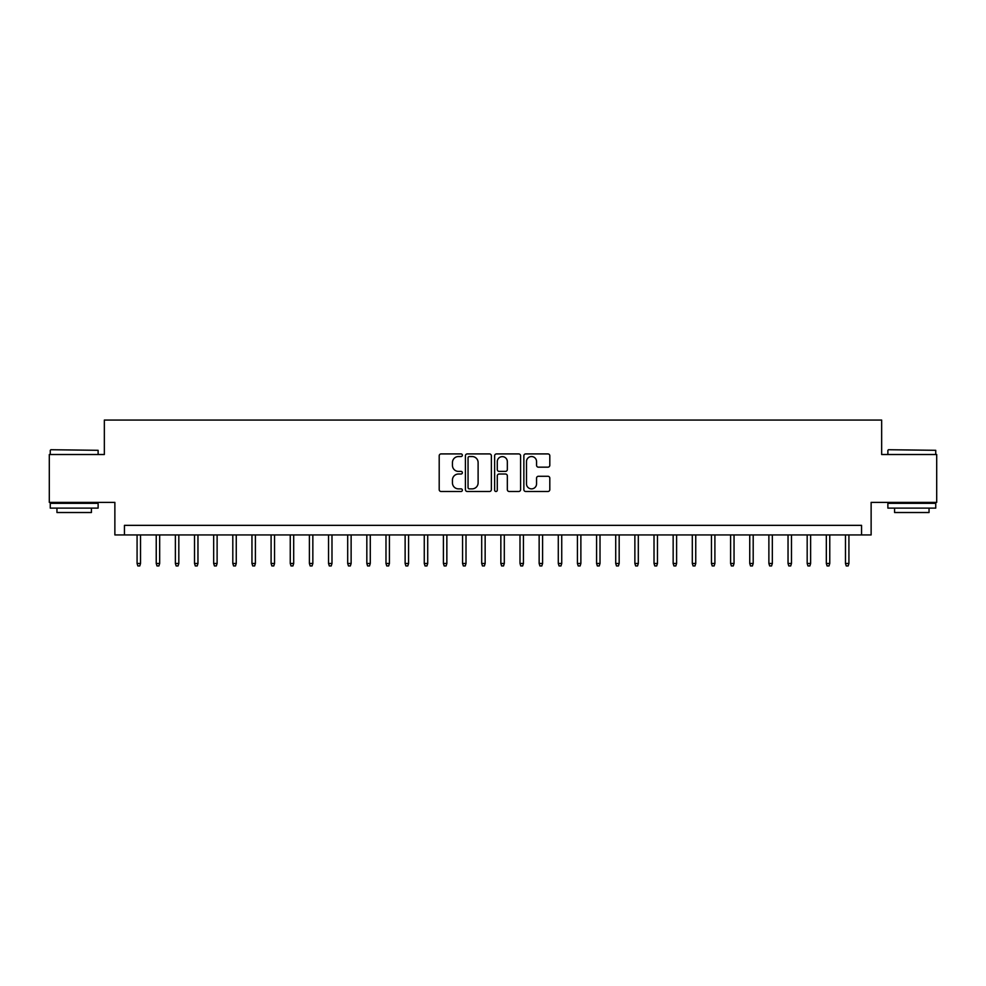 <?xml version="1.0" encoding="UTF-8"?>
<svg xmlns="http://www.w3.org/2000/svg" width="986" height="986" viewBox="0 0 986 986"><rect width="100%" height="100%" fill="white"/><g stroke="black" fill="none" stroke-linecap="round" stroke-linejoin="round"><path stroke-width="1.48" d="M462.372 455.224A1.319 1.319 0 0 0 461.054 453.917L441.087 453.917A1.873 1.873 0 0 0 439.201 455.791L439.201 489.623A1.873 1.873 0 0 0 441.087 491.496L461.054 491.496A1.319 1.319 0 0 0 462.372 490.178A1.319 1.319 0 0 0 461.054 488.871L458.465 488.871A6.015 6.015 0 0 1 452.451 482.857L452.451 480.034A6.015 6.015 0 0 1 458.465 474.019L461.054 474.019A1.319 1.319 0 0 0 462.372 472.701A1.319 1.319 0 0 0 461.054 471.394L458.465 471.394A6.015 6.015 0 0 1 452.451 465.38L452.451 462.557A6.015 6.015 0 0 1 458.465 456.543L461.054 456.543A1.319 1.319 0 0 0 462.372 455.224M547.92 467.167A1.873 1.873 0 0 0 549.806 465.281L549.806 455.791A1.873 1.873 0 0 0 547.92 453.917L525.748 453.917A1.873 1.873 0 0 0 523.862 455.791L523.862 489.623A1.873 1.873 0 0 0 525.748 491.496L547.92 491.496A1.873 1.873 0 0 0 549.806 489.623L549.806 478.161A1.873 1.873 0 0 0 547.92 476.275L538.43 476.275A1.873 1.873 0 0 0 536.557 478.161L536.557 483.843A5.029 5.029 0 0 1 531.528 488.871A5.029 5.029 0 0 1 526.499 483.843L526.499 461.571A5.029 5.029 0 0 1 531.528 456.543A5.029 5.029 0 0 1 536.557 461.571L536.557 465.281A1.873 1.873 0 0 0 538.43 467.167L547.92 467.167M861.554 534.93L871.131 534.93L871.131 502.379L936.7 502.379L936.7 454.521L881.657 454.521L881.657 420.061L104.343 420.061L104.343 454.521L49.3 454.521L49.3 502.379L114.869 502.379L114.869 534.93L861.554 534.93L861.554 525.353L124.446 525.353L124.446 534.93M491.361 455.791A1.873 1.873 0 0 0 489.475 453.917L467.302 453.917A1.873 1.873 0 0 0 465.417 455.791L465.417 489.623A1.873 1.873 0 0 0 467.302 491.496L489.475 491.496A1.873 1.873 0 0 0 491.361 489.623L491.361 455.791M496.525 453.917L518.698 453.917A1.873 1.873 0 0 1 520.583 455.791L520.583 489.623A1.873 1.873 0 0 1 518.698 491.496L509.207 491.496A1.873 1.873 0 0 1 507.334 489.623L507.334 475.905A1.873 1.873 0 0 0 505.448 474.019L499.15 474.019A1.873 1.873 0 0 0 497.277 475.905L497.277 490.178A1.319 1.319 0 0 1 495.958 491.496A1.319 1.319 0 0 1 494.639 490.178L494.639 455.791A1.873 1.873 0 0 1 496.525 453.917M469.373 456.543A1.319 1.319 0 0 0 468.054 457.861L468.054 487.552A1.319 1.319 0 0 0 469.373 488.871L472.097 488.871A6.015 6.015 0 0 0 478.111 482.857L478.111 462.557A6.015 6.015 0 0 0 472.097 456.543L469.373 456.543M507.334 461.67A5.029 5.029 0 0 0 502.305 456.641A5.029 5.029 0 0 0 497.277 461.67L497.277 469.509A1.873 1.873 0 0 0 499.15 471.394L505.448 471.394A1.873 1.873 0 0 0 507.334 469.509L507.334 461.67M140.53 563.462L139.766 565.939L137.843 565.939L137.079 563.462L140.53 563.462L140.53 534.93M137.079 563.462L137.079 534.93M50.828 449.727L98.119 450.306L50.828 449.727M74.184 508.123L50.261 508.123L50.261 503.341L98.119 503.341L98.119 508.123L74.184 508.123M91.415 508.123L91.415 512.523L56.954 512.523L56.954 508.123M888.448 449.727L935.739 450.306L888.448 449.727M911.816 508.123L887.881 508.123L887.881 503.341L935.739 503.341L935.739 508.123L911.816 508.123M929.046 508.123L929.046 512.523L894.585 512.523L894.585 508.123M159.67 563.462L158.906 565.939L156.996 565.939L156.232 563.462L159.67 563.462L159.67 534.93M156.232 563.462L156.232 534.93M178.823 563.462L178.059 565.939L176.137 565.939L175.372 563.462L178.823 563.462L178.823 534.93M175.372 563.462L175.372 534.93M197.964 563.462L197.2 565.939L195.29 565.939L194.525 563.462L197.964 563.462L197.964 534.93M194.525 563.462L194.525 534.93M217.117 563.462L216.341 565.939L214.43 565.939L213.666 563.462L217.117 563.462L217.117 534.93M213.666 563.462L213.666 534.93M236.258 563.462L235.494 565.939L233.571 565.939L232.807 563.462L236.258 563.462L236.258 534.93M232.807 563.462L232.807 534.93M255.399 563.462L254.634 565.939L252.724 565.939L251.96 563.462L255.399 563.462L255.399 534.93M251.96 563.462L251.96 534.93M274.552 563.462L273.788 565.939L271.865 565.939L271.101 563.462L274.552 563.462L274.552 534.93M271.101 563.462L271.101 534.93M293.692 563.462L292.928 565.939L291.018 565.939L290.254 563.462L293.692 563.462L293.692 534.93M290.254 563.462L290.254 534.93M312.845 563.462L312.069 565.939L310.159 565.939L309.394 563.462L312.845 563.462L312.845 534.93M309.394 563.462L309.394 534.93M331.986 563.462L331.222 565.939L329.299 565.939L328.535 563.462L331.986 563.462L331.986 534.93M328.535 563.462L328.535 534.93M351.127 563.462L350.363 565.939L348.452 565.939L347.688 563.462L351.127 563.462L351.127 534.93M347.688 563.462L347.688 534.93M370.28 563.462L369.516 565.939L367.593 565.939L366.829 563.462L370.28 563.462L370.28 534.93M366.829 563.462L366.829 534.93M389.421 563.462L388.657 565.939L386.746 565.939L385.982 563.462L389.421 563.462L389.421 534.93M385.982 563.462L385.982 534.93M408.574 563.462L407.797 565.939L405.887 565.939L405.123 563.462L408.574 563.462L408.574 534.93M405.123 563.462L405.123 534.93M427.714 563.462L426.95 565.939L425.028 565.939L424.263 563.462L427.714 563.462L427.714 534.93M424.263 563.462L424.263 534.93M446.855 563.462L446.091 565.939L444.181 565.939L443.417 563.462L446.855 563.462L446.855 534.93M443.417 563.462L443.417 534.93M466.008 563.462L465.244 565.939L463.321 565.939L462.557 563.462L466.008 563.462L466.008 534.93M462.557 563.462L462.557 534.93M485.149 563.462L484.385 565.939L482.474 565.939L481.698 563.462L485.149 563.462L485.149 534.93M481.698 563.462L481.698 534.93M504.302 563.462L503.526 565.939L501.615 565.939L500.851 563.462L504.302 563.462L504.302 534.93M500.851 563.462L500.851 534.93M523.443 563.462L522.679 565.939L520.756 565.939L519.992 563.462L523.443 563.462L523.443 534.93M519.992 563.462L519.992 534.93M542.583 563.462L541.819 565.939L539.909 565.939L539.145 563.462L542.583 563.462L542.583 534.93M539.145 563.462L539.145 534.93M561.737 563.462L560.972 565.939L559.05 565.939L558.286 563.462L561.737 563.462L561.737 534.93M558.286 563.462L558.286 534.93M580.877 563.462L580.113 565.939L578.203 565.939L577.426 563.462L580.877 563.462L580.877 534.93M577.426 563.462L577.426 534.93M600.018 563.462L599.254 565.939L597.343 565.939L596.579 563.462L600.018 563.462L600.018 534.93M596.579 563.462L596.579 534.93M619.171 563.462L618.407 565.939L616.484 565.939L615.72 563.462L619.171 563.462L619.171 534.93M615.72 563.462L615.72 534.93M638.312 563.462L637.548 565.939L635.637 565.939L634.873 563.462L638.312 563.462L638.312 534.93M634.873 563.462L634.873 534.93M657.465 563.462L656.701 565.939L654.778 565.939L654.014 563.462L657.465 563.462L657.465 534.93M654.014 563.462L654.014 534.93M676.606 563.462L675.841 565.939L673.931 565.939L673.155 563.462L676.606 563.462L676.606 534.93M673.155 563.462L673.155 534.93M695.746 563.462L694.982 565.939L693.072 565.939L692.308 563.462L695.746 563.462L695.746 534.93M692.308 563.462L692.308 534.93M714.899 563.462L714.135 565.939L712.212 565.939L711.448 563.462L714.899 563.462L714.899 534.93M711.448 563.462L711.448 534.93M734.04 563.462L733.276 565.939L731.365 565.939L730.601 563.462L734.04 563.462L734.04 534.93M730.601 563.462L730.601 534.93M753.193 563.462L752.429 565.939L750.506 565.939L749.742 563.462L753.193 563.462L753.193 534.93M749.742 563.462L749.742 534.93M772.334 563.462L771.57 565.939L769.659 565.939L768.883 563.462L772.334 563.462L772.334 534.93M768.883 563.462L768.883 534.93M791.475 563.462L790.71 565.939L788.8 565.939L788.036 563.462L791.475 563.462L791.475 534.93M788.036 563.462L788.036 534.93M810.628 563.462L809.863 565.939L807.941 565.939L807.177 563.462L810.628 563.462L810.628 534.93M807.177 563.462L807.177 534.93M829.768 563.462L829.004 565.939L827.094 565.939L826.33 563.462L829.768 563.462L829.768 534.93M826.33 563.462L826.33 534.93M848.921 563.462L848.157 565.939L846.235 565.939L845.47 563.462L848.921 563.462L848.921 534.93M845.47 563.462L845.47 534.93M50.261 454.521L50.261 450.306M61.169 503.341L61.169 502.379M87.212 503.341L87.212 502.379M98.119 454.521L98.119 450.306M887.881 454.521L887.881 450.306M898.788 503.341L898.788 502.379M924.831 503.341L924.831 502.379M935.739 454.521L935.739 450.306"/></g></svg>
